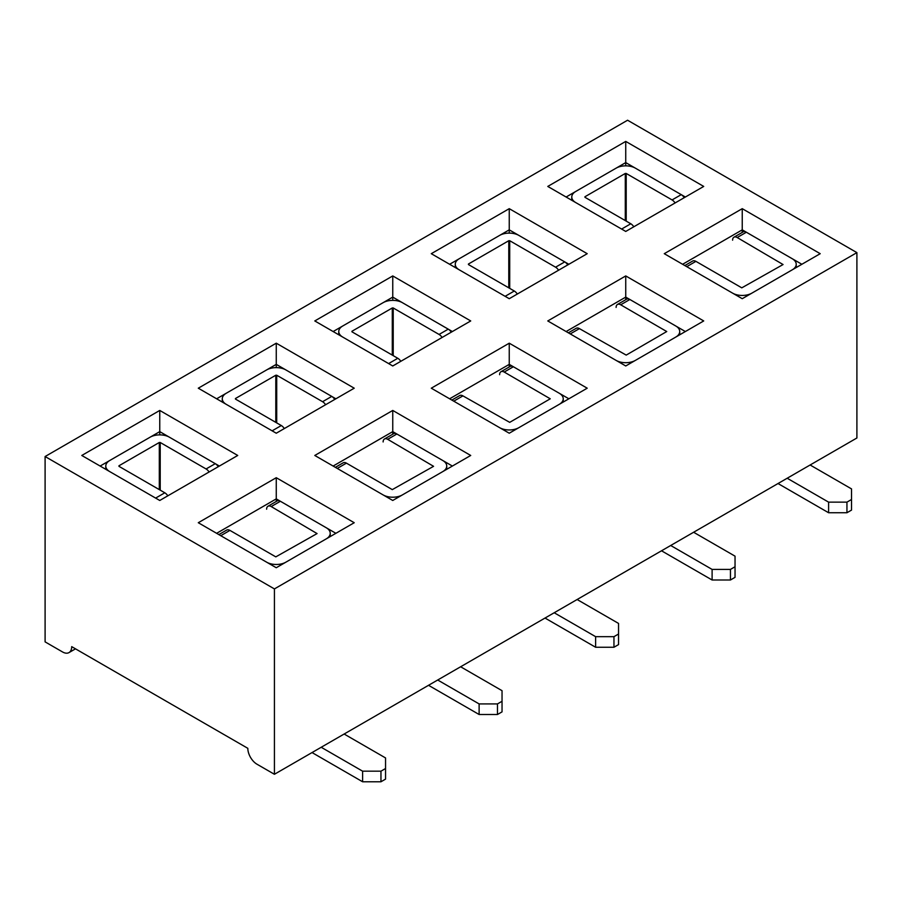 <?xml version="1.0" encoding="UTF-8"?>
<svg xmlns="http://www.w3.org/2000/svg" width="902" height="902" viewBox="0 0 902 902"><rect width="100%" height="100%" fill="white"/><g stroke="black" fill="none" stroke-linecap="round" stroke-linejoin="round"><path stroke-width="1.35" d="M256.991 764.219A12.978 7.487 60 0 1 247.825 748.322L71.698 646.644A12.978 7.487 60 0 1 69.014 652.586A12.978 7.487 60 0 1 62.531 651.943L45.1 641.874L45.1 456.525L274.422 588.916L274.422 774.277L256.991 764.219M159.755 434.888L159.755 431.63L100.133 466.052M45.1 456.525L627.578 120.225L856.9 252.628L856.9 437.989L274.422 774.277M742.245 232.423L742.245 229.852L682.611 264.275M742.245 208.666L820.211 253.688L742.245 298.697L664.267 253.688L742.245 208.666L742.245 229.852L801.867 264.275M159.755 500.475L81.789 455.465L159.755 410.444L237.733 455.465L159.755 500.475M276.26 433.219L198.282 388.198L276.26 343.188L354.227 388.198L276.26 433.219M392.753 365.964L314.787 320.943L392.753 275.933L470.72 320.943L392.753 365.964M509.247 298.697L431.28 253.688L509.247 208.666L587.213 253.688L509.247 298.697M625.74 231.442L547.773 186.432L625.74 141.411L703.718 186.432L625.74 231.442M276.26 567.73L198.282 522.72L276.26 477.699L354.227 522.72L276.26 567.73M392.753 500.475L314.787 455.465L392.753 410.444L470.72 455.465L392.753 500.475M509.247 433.219L431.28 388.198L509.247 343.188L587.213 388.198L509.247 433.219M625.74 365.964L547.773 320.943L625.74 275.933L703.718 320.943L625.74 365.964M274.422 588.916L856.9 252.628M625.74 165.855L625.74 162.597L566.118 197.019M509.247 233.111L509.247 229.852L449.624 264.275M276.26 367.633L276.26 364.374L216.638 398.797M625.74 299.69L625.74 297.108L566.118 331.541M625.74 275.933L625.74 297.108L685.362 331.541M509.247 343.188L509.247 364.374L449.624 398.797M452.376 466.052L392.753 431.63L333.131 466.052M392.753 434.2L392.753 410.444M568.869 398.797L509.247 364.374L509.247 366.945M335.882 533.308L276.26 498.885L216.638 533.308M276.26 501.456L276.26 477.699M685.362 197.019L625.74 162.597L625.74 141.411M568.869 264.275L509.247 229.852L509.247 208.666M452.376 331.541L392.753 297.108L333.131 331.541M392.753 300.366L392.753 275.933M335.882 398.797L276.26 364.374L276.26 343.188M219.389 466.052L159.755 431.63L159.755 410.444M575.702 202.555A13.62 7.859 180 0 1 571.767 197.019A13.62 7.859 180 0 1 575.747 191.461L616.111 168.155A13.62 7.859 180 0 1 635.38 168.155L681.236 194.64A6.483 3.743 60 0 1 684.246 197.673M675.068 202.961A6.483 3.743 60 0 0 672.069 199.928L626.202 173.455L626.202 221.114M584.924 197.29L630.791 223.764A6.483 3.743 -120 0 1 633.79 226.797M625.289 220.584L625.289 173.455L584.924 196.76M625.289 173.455L626.202 173.455M459.208 269.811A13.62 7.859 180 0 1 455.262 264.275A13.62 7.859 180 0 1 459.253 258.716L499.618 235.411A13.62 7.859 180 0 1 518.875 235.411L564.742 261.896A6.483 3.743 60 0 1 567.753 264.929M558.575 270.217A6.483 3.743 60 0 0 555.576 267.195L509.709 240.71L509.709 288.369M468.431 264.545L514.298 291.019A6.483 3.743 -120 0 1 517.297 294.052M508.784 287.839L508.784 240.71L468.431 264.015M508.784 240.71L509.709 240.71M342.715 337.066A13.62 7.859 180 0 1 338.769 331.541A13.62 7.859 180 0 1 342.76 325.972L383.125 302.677A13.62 7.859 180 0 1 402.382 302.677L448.249 329.151A6.483 3.743 60 0 1 451.259 332.184M442.081 337.483A6.483 3.743 60 0 0 439.071 334.45L393.216 307.965L393.216 355.636M351.938 331.801L397.793 358.286A6.483 3.743 -120 0 1 400.804 361.307M392.291 355.106L392.291 307.965L351.938 331.271M392.291 307.965L393.216 307.965M810.12 464.992L851.533 488.907L851.533 499.494L846.944 502.143L846.944 512.742L851.533 510.092L851.533 499.494M778.009 483.528L828.6 512.742L846.944 512.742M828.6 512.742L828.6 502.143L787.187 478.24M846.944 502.143L828.6 502.143M751.817 293.173A13.62 7.859 180 0 1 732.661 293.173M684.843 265.56L692.668 261.039A6.483 3.743 -120 0 1 695.916 261.366L741.782 287.839L783.06 264.545L737.193 237.53A6.483 3.743 60 0 0 733.946 237.215L743.124 231.915A6.483 3.743 60 0 1 746.371 232.242L792.227 258.716A13.62 7.859 180 0 1 796.218 264.275A13.62 7.859 180 0 1 792.283 269.811M732.604 240.18A6.483 3.743 60 0 1 733.946 237.215M693.627 532.259L735.04 556.162L735.04 566.76L730.451 569.41L730.451 579.997L735.04 577.348L735.04 566.76M661.516 550.795L712.106 579.997L730.451 579.997M712.106 579.997L712.106 569.41L670.693 545.496M730.451 569.41L712.106 569.41M635.324 360.428A13.62 7.859 180 0 1 616.167 360.428M568.35 332.827L576.175 328.305A6.483 3.743 -120 0 1 579.422 328.621L626.202 355.106L666.747 331.541L620.7 304.797A6.483 3.743 60 0 0 617.453 304.47L626.631 299.171A6.483 3.743 60 0 1 629.867 299.498L675.733 325.972A13.62 7.859 180 0 1 679.725 331.541A13.62 7.859 180 0 1 675.79 337.066M616.111 307.435A6.483 3.743 60 0 1 617.453 304.47M577.122 599.514L618.547 623.429L618.547 634.016L613.958 636.665L613.958 647.253L618.547 644.603L618.547 634.016M545.022 618.05L595.613 647.253L613.958 647.253M595.613 647.253L595.613 636.665L554.2 612.751M613.958 636.665L595.613 636.665M518.83 427.683A13.62 7.859 180 0 1 499.663 427.683M451.857 400.082L459.682 395.561A6.483 3.743 -120 0 1 462.929 395.877L509.709 422.361L550.254 398.797L504.207 372.052A6.483 3.743 60 0 0 500.96 371.725L510.137 366.438A6.483 3.743 60 0 1 513.373 366.753L559.24 393.238A13.62 7.859 180 0 1 563.231 398.797A13.62 7.859 180 0 1 559.285 404.322M499.618 374.702A6.483 3.743 60 0 1 500.96 371.725M226.21 404.322A13.62 7.859 180 0 1 222.275 398.797A13.62 7.859 180 0 1 226.267 393.238L266.62 369.933A13.62 7.859 180 0 1 285.889 369.933L331.756 396.406A6.483 3.743 60 0 1 334.755 399.439M325.588 404.739A6.483 3.743 60 0 0 322.578 401.706L276.711 375.232L276.711 422.891M235.433 399.056L281.3 425.541A6.483 3.743 -120 0 1 284.31 428.574M275.798 422.361L275.798 375.232L235.433 398.526M275.798 375.232L276.711 375.232M460.629 666.77L502.042 690.684L502.042 701.271L497.464 703.921L497.464 714.508L502.042 711.87L502.042 701.271M428.529 685.306L479.12 714.508L497.464 714.508M479.12 714.508L479.12 703.921L437.695 680.007M497.464 703.921L479.12 703.921M402.337 494.939A13.62 7.859 180 0 1 383.17 494.939M335.352 467.337L343.188 462.816A6.483 3.743 -120 0 1 346.424 463.143L392.291 489.617L433.569 466.323L387.702 439.308A6.483 3.743 60 0 0 384.466 438.992L393.633 433.693A6.483 3.743 60 0 1 396.88 434.009L442.747 460.494A13.62 7.859 180 0 1 446.738 466.052A13.62 7.859 180 0 1 442.792 471.588M383.125 441.957A6.483 3.743 60 0 1 384.466 438.992M109.717 471.588A13.62 7.859 180 0 1 105.782 466.052A13.62 7.859 180 0 1 109.773 460.494L150.127 437.188A13.62 7.859 180 0 1 169.396 437.188L215.262 463.673A6.483 3.743 60 0 1 218.261 466.695M209.095 471.994A6.483 3.743 60 0 0 206.084 468.961L160.218 442.487L160.218 490.147M118.94 466.323L164.807 492.796A6.483 3.743 -120 0 1 167.817 495.829M159.304 489.617L159.304 442.487L118.94 465.793M159.304 442.487L160.218 442.487M344.136 734.025L385.549 757.939L385.549 768.527L380.96 771.176L380.96 781.775L385.549 779.125L385.549 768.527M312.036 752.561L362.615 781.775L380.96 781.775M362.615 781.775L362.615 771.176L321.202 747.273M380.96 771.176L362.615 771.176M285.833 562.205A13.62 7.859 180 0 1 266.676 562.205M218.859 534.593L226.695 530.072A6.483 3.743 -120 0 1 229.931 530.399L275.798 556.872L317.076 533.578L271.209 506.563A6.483 3.743 60 0 0 267.973 506.248L277.139 500.948A6.483 3.743 60 0 1 280.387 501.275L326.253 527.749A13.62 7.859 180 0 1 330.233 533.308A13.62 7.859 180 0 1 326.298 538.844M266.62 509.213A6.483 3.743 60 0 1 267.973 506.248M672.069 199.928L681.236 194.64M621.613 229.063L630.791 223.764M555.576 267.195L564.742 261.896M505.12 296.318L514.298 291.019M439.071 334.45L448.249 329.151M388.627 363.574L397.793 358.286M695.916 261.366L686.738 266.665M746.371 232.242L737.193 237.53M579.422 328.621L570.244 333.92M629.867 299.498L620.7 304.797M462.929 395.877L453.751 401.176M513.373 366.753L504.207 372.052M322.578 401.706L331.756 396.406M272.133 430.829L281.3 425.541M346.424 463.143L337.258 468.431M396.88 434.009L387.702 439.308M206.084 468.961L215.262 463.673M155.629 498.096L164.807 492.796M229.931 530.399L220.764 535.698M280.387 501.275L271.209 506.563M75.497 648.842L69.014 652.586M571.767 200.278L571.767 197.019M455.262 267.533L455.262 264.275M338.769 334.789L338.769 331.541M796.218 267.533L796.218 264.275M679.725 334.789L679.725 331.541M563.231 402.055L563.231 398.797M222.275 402.055L222.275 398.797M446.738 469.311L446.738 466.052M105.782 469.311L105.782 466.052M330.233 536.566L330.233 533.308"/></g></svg>
